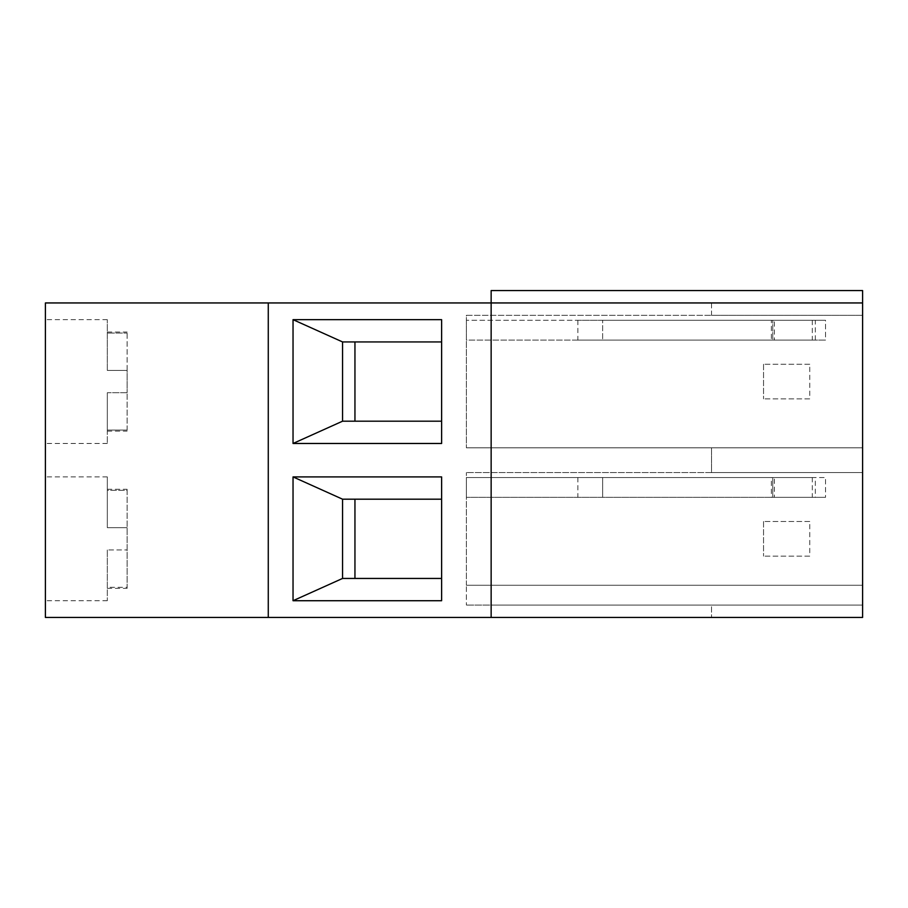 <?xml version="1.0" encoding="UTF-8"?>
<svg xmlns="http://www.w3.org/2000/svg" width="908" height="908" viewBox="0 0 908 908"><rect width="100%" height="100%" fill="white"/><g stroke="black" fill="none" stroke-linecap="round" stroke-linejoin="round"><path stroke-width="0.68" stroke-dasharray="4.54 3.41" d="M812.308 477.529L812.308 497.334L774.354 497.334L774.354 477.529L812.308 477.529L774.354 477.529M812.308 497.334L774.354 497.334M812.308 320.274L812.308 340.091L774.354 340.091L774.354 320.274L812.308 320.274L774.354 320.274M812.308 340.091L774.354 340.091M711.543 447.814L711.543 472.569L862.6 472.569L862.6 617.44L711.543 617.44L862.6 617.44L862.6 605.057L862.6 617.44L862.6 605.057L466.383 605.057L711.543 605.057L711.543 617.44L711.543 605.057L862.6 605.057L862.6 617.44L491.149 617.44L491.149 605.057L491.149 617.44L862.6 617.44L45.4 617.44L45.4 302.943L862.6 302.943L862.6 447.814L711.543 447.814L711.543 472.569L862.6 472.569L862.6 447.814L711.543 447.814M711.543 302.943L711.543 315.326L862.6 315.326L862.6 290.56L862.6 617.44L491.149 617.44L862.6 617.44L862.6 605.057L491.149 605.057L862.6 605.057L862.6 585.251L466.383 585.251L466.383 605.057L466.383 585.251L862.6 585.251L862.6 472.569L466.383 472.569L862.6 472.569L862.6 447.814L466.383 447.814L862.6 447.814L862.6 315.326L711.543 315.326L711.543 302.943L862.6 302.943L862.6 290.56L491.149 290.56L491.149 302.943L491.149 290.56L862.6 290.56L491.149 290.56L491.149 302.943L711.543 302.943M107.314 430.086L107.314 392.71L107.314 431.096L107.314 430.086L127.12 430.086L127.12 392.71L107.314 392.71L127.12 392.71L127.12 431.096L127.12 430.086L107.314 430.086M268.269 302.943L268.269 617.44M45.4 538.819L45.4 476.904L45.4 538.819M45.4 381.564L45.4 443.479L45.4 381.564M809.754 521.476L763.549 521.476L809.754 521.476L809.754 556.15L763.549 556.15L809.754 556.15M763.549 521.476L763.549 556.15L763.549 521.476M809.754 364.233L763.549 364.233L809.754 364.233L809.754 398.896L763.549 398.896L809.754 398.896M763.549 364.233L763.549 398.896L763.549 364.233M107.314 333.054L107.314 370.419L107.314 332.044L107.314 333.054L127.12 333.054L107.314 333.054M127.12 370.419L107.314 370.419L127.12 370.419L127.12 332.044L127.12 392.71L127.12 370.419L107.314 370.419L107.314 319.661L107.314 370.419L127.12 370.419M815.305 497.334L771.357 497.334L771.357 477.529L815.305 477.529L815.305 497.334L825.52 497.334L825.52 477.529L815.305 477.529M771.357 497.334L577.885 497.334L772.753 497.334L772.753 477.529L771.357 477.529M772.753 477.529L466.383 477.529L825.52 477.529L825.52 497.334L466.383 497.334L825.52 497.334L772.753 497.334L772.753 477.529M466.383 497.334L466.383 477.529L466.383 497.334M466.383 585.251L466.383 472.569L466.383 585.251L862.6 585.251L466.383 585.251M441.617 499.196L441.617 578.441L342.566 578.441L342.566 499.196L441.617 499.196L441.617 476.904M441.617 578.441L441.617 600.721M491.149 605.057L491.149 617.44L491.149 605.057L862.6 605.057L491.149 605.057M441.617 341.941L342.566 341.941L342.566 421.187L441.617 421.187L441.617 319.661M771.357 340.091L577.885 340.091L772.753 340.091L772.753 320.274L825.52 320.274L602.651 320.274L772.753 320.274L772.753 340.091L825.52 340.091L825.52 320.274L466.383 320.274L825.52 320.274L825.52 340.091L771.357 340.091L771.357 320.274M602.651 320.274L577.885 320.274L602.651 320.274L602.651 340.091L602.651 320.274M815.305 340.091L815.305 320.274M127.12 392.71L107.314 392.71L107.314 443.479L107.314 392.71L127.12 392.71M491.149 617.44L491.149 302.943L862.6 302.943M466.383 320.274L466.383 340.091L825.52 340.091L466.383 340.091L466.383 320.274M441.617 421.187L441.617 443.479M466.383 315.326L862.6 315.326L466.383 315.326L466.383 447.814L466.383 315.326M107.314 587.328L107.314 549.964L107.314 588.339L107.314 587.328L127.12 587.328L127.12 527.673L127.12 588.339L127.12 587.328L107.314 587.328M107.314 549.964L107.314 600.721L107.314 549.964L127.12 549.964L107.314 549.964M127.12 490.297L127.12 527.673L127.12 489.287L127.12 490.297L107.314 490.297L107.314 489.287L107.314 527.673L107.314 476.904L107.314 527.673L127.12 527.673L107.314 527.673L107.314 490.297L127.12 490.297M127.12 527.673L107.314 527.673L127.12 527.673M602.651 497.334L602.651 477.529L602.651 497.334M107.314 332.044L127.12 332.044M577.885 477.529L577.885 497.334M107.314 431.096L127.12 431.096M577.885 320.274L577.885 340.091M107.314 319.661L45.4 319.661M107.314 443.479L45.4 443.479M107.314 476.904L45.4 476.904M107.314 600.721L45.4 600.721M107.314 489.287L127.12 489.287M107.314 588.339L127.12 588.339"/><path stroke-width="1.36" d="M862.6 302.943L491.149 302.943L491.149 290.56L862.6 290.56L862.6 617.44L45.4 617.44L45.4 302.943L491.149 302.943L491.149 617.44M293.034 600.721L342.566 578.441L342.566 499.196L293.034 476.904L441.617 476.904L441.617 600.721L293.034 600.721L293.034 476.904M268.269 302.943L268.269 617.44M293.034 443.479L293.034 319.661L441.617 319.661L441.617 443.479L293.034 443.479L342.566 421.187L441.617 421.187M441.617 499.196L342.566 499.196M342.566 578.441L441.617 578.441M354.949 578.441L354.949 499.196L354.949 578.441M354.949 421.187L354.949 341.941L354.949 421.187M441.617 341.941L342.566 341.941L342.566 421.187M293.034 319.661L342.566 341.941"/></g></svg>
